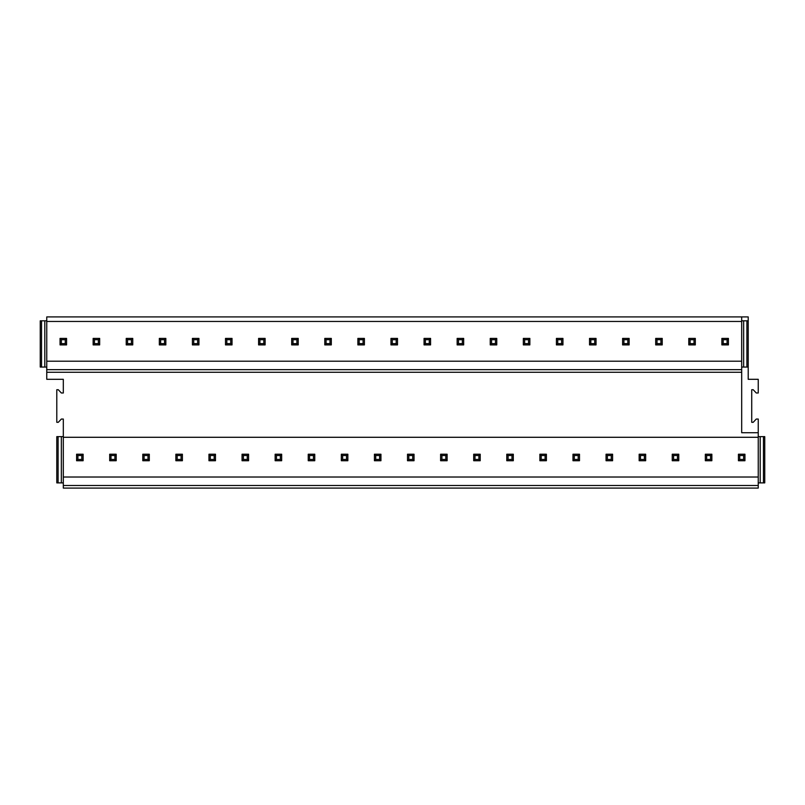 <?xml version="1.0" encoding="UTF-8"?>
<svg xmlns="http://www.w3.org/2000/svg" width="805" height="805" viewBox="0 0 805 805"><rect width="100%" height="100%" fill="white"/><g stroke="black" fill="none" stroke-linecap="round" stroke-linejoin="round"><path stroke-width="1.21" d="M63.313 485.485L758.24 485.485L758.24 488.092L63.313 488.092L63.313 419.043L61.351 419.043L58.292 422.303L56.793 422.303L56.793 389.731L58.292 389.731L61.351 392.991L63.313 392.991L63.313 379.306L46.76 379.306L46.76 361.204L741.687 361.204L741.687 316.908L46.76 316.908L46.76 321.467L741.687 321.467M63.313 437.286L758.24 437.286L758.24 432.728L741.687 432.728L741.687 361.204L46.76 361.204L46.76 321.467M63.313 477.023L758.24 477.023L758.24 437.286M758.24 485.485L758.24 477.023M63.313 482.879L56.793 482.879L56.793 436.632L63.313 436.632M763.452 482.879L764.75 482.879L764.75 436.632L763.452 436.632L763.452 482.879L760.192 482.879L760.192 436.632L763.452 436.632M758.24 482.879L760.192 482.879M758.24 432.728L758.24 419.043L756.277 419.043L753.218 422.303L751.719 422.303L751.719 389.731L753.218 389.731L756.277 392.991L758.24 392.991L758.24 379.306L748.207 379.306L748.207 316.908L741.687 316.908M46.76 369.666L741.687 369.666M46.76 372.272L741.687 372.272M741.687 367.06L748.207 367.06M46.76 367.06L40.25 367.06L40.25 320.813L46.76 320.813M44.808 367.06L44.808 320.813M41.548 367.06L41.548 320.813M746.899 367.06L746.899 320.813L748.207 320.813M743.649 367.06L743.649 320.813L746.899 320.813M741.687 320.813L743.649 320.813M61.351 482.879L61.351 436.632M58.101 482.879L58.101 436.632M758.24 436.632L760.192 436.632M65.265 343.614L66.563 344.912L60.053 344.912L60.053 338.402L61.351 339.7L65.265 339.7L65.265 343.614L61.351 343.614L61.351 339.7M98.361 343.614L99.659 344.912L93.149 344.912L93.149 338.402L94.447 339.7L98.361 339.7L98.361 343.614L94.447 343.614L94.447 339.7M131.446 343.614L132.755 344.912L126.234 344.912L126.234 338.402L127.542 339.7L131.446 339.7L131.446 343.614L127.542 343.614L127.542 339.7M164.542 343.614L165.84 344.912L159.33 344.912L159.33 338.402L160.628 339.7L164.542 339.7L164.542 343.614L160.628 343.614L160.628 339.7M197.628 343.614L198.936 344.912L192.415 344.912L192.415 338.402L193.723 339.7L197.628 339.7L197.628 343.614L193.723 343.614L193.723 339.7M230.723 343.614L232.021 344.912L225.511 344.912L225.511 338.402L226.819 339.7L230.723 339.7L230.723 343.614L226.819 343.614L226.819 339.7M263.819 343.614L265.117 344.912L258.606 344.912L258.606 338.402L259.904 339.7L263.819 339.7L263.819 343.614L259.904 343.614L259.904 339.7M296.904 343.614L298.212 344.912L291.692 344.912L291.692 338.402L293 339.7L296.904 339.7L296.904 343.614L293 343.614L293 339.7M330 343.614L331.298 344.912L324.787 344.912L324.787 338.402L326.085 339.7L330 339.7L330 343.614L326.085 343.614L326.085 339.7M363.085 343.614L364.393 344.912L357.883 344.912L357.883 338.402L359.181 339.7L363.085 339.7L363.085 343.614L359.181 343.614L359.181 339.7M396.181 343.614L397.489 344.912L390.968 344.912L390.968 338.402L392.276 339.7L396.181 339.7L396.181 343.614L392.276 343.614L392.276 339.7M429.276 343.614L430.574 344.912L424.064 344.912L424.064 338.402L425.362 339.7L429.276 339.7L429.276 343.614L425.362 343.614L425.362 339.7M462.362 343.614L463.67 344.912L457.149 344.912L457.149 338.402L458.458 339.7L462.362 339.7L462.362 343.614L458.458 343.614L458.458 339.7M495.457 343.614L496.755 344.912L490.245 344.912L490.245 338.402L491.543 339.7L495.457 339.7L495.457 343.614L491.543 343.614L491.543 339.7M528.553 343.614L529.851 344.912L523.341 344.912L523.341 338.402L524.639 339.7L528.553 339.7L528.553 343.614L524.639 343.614L524.639 339.7M561.638 343.614L562.947 344.912L556.426 344.912L556.426 338.402L557.734 339.7L561.638 339.7L561.638 343.614L557.734 343.614L557.734 339.7M594.734 343.614L596.032 344.912L589.522 344.912L589.522 338.402L590.82 339.7L594.734 339.7L594.734 343.614L590.82 343.614L590.82 339.7M627.82 343.614L629.128 344.912L622.607 344.912L622.607 338.402L623.915 339.7L627.82 339.7L627.82 343.614L623.915 343.614L623.915 339.7M660.915 343.614L662.213 344.912L655.703 344.912L655.703 338.402L657.011 339.7L660.915 339.7L660.915 343.614L657.011 343.614L657.011 339.7M694.011 343.614L695.309 344.912L688.798 344.912L688.798 338.402L690.096 339.7L694.011 339.7L694.011 343.614L690.096 343.614L690.096 339.7M727.096 343.614L728.404 344.912L721.884 344.912L721.884 338.402L723.192 339.7L727.096 339.7L727.096 343.614L723.192 343.614L723.192 339.7M77.904 459.434L81.808 459.434L81.808 455.529L77.904 455.529L77.904 459.434L76.596 460.732L83.116 460.732L81.808 459.434M76.596 460.732L76.596 454.221L77.904 455.529M76.596 454.221L83.116 454.221L83.116 460.732M83.116 454.221L81.808 455.529M66.563 344.912L66.563 338.402L60.053 338.402L60.053 344.912L61.351 343.614M66.563 338.402L65.265 339.7M110.989 459.434L114.904 459.434L114.904 455.529L110.989 455.529L110.989 459.434L109.691 460.732L116.202 460.732L114.904 459.434M109.691 460.732L109.691 454.221L110.989 455.529M109.691 454.221L116.202 454.221L116.202 460.732M116.202 454.221L114.904 455.529M99.659 344.912L99.659 338.402L93.149 338.402L93.149 344.912L94.447 343.614M99.659 338.402L98.361 339.7M144.085 459.434L147.989 459.434L147.989 455.529L144.085 455.529L144.085 459.434L142.787 460.732L149.297 460.732L147.989 459.434M142.787 460.732L142.787 454.221L144.085 455.529M142.787 454.221L149.297 454.221L149.297 460.732M149.297 454.221L147.989 455.529M132.755 344.912L132.755 338.402L126.234 338.402L126.234 344.912L127.542 343.614M132.755 338.402L131.446 339.7M177.181 459.434L181.085 459.434L181.085 455.529L177.181 455.529L177.181 459.434L175.872 460.732L182.393 460.732L181.085 459.434M175.872 460.732L175.872 454.221L177.181 455.529M175.872 454.221L182.393 454.221L182.393 460.732M182.393 454.221L181.085 455.529M165.84 344.912L165.84 338.402L159.33 338.402L159.33 344.912L160.628 343.614M165.84 338.402L164.542 339.7M210.266 459.434L214.18 459.434L214.18 455.529L210.266 455.529L210.266 459.434L208.968 460.732L215.478 460.732L214.18 459.434M208.968 460.732L208.968 454.221L210.266 455.529M208.968 454.221L215.478 454.221L215.478 460.732M215.478 454.221L214.18 455.529M198.936 344.912L198.936 338.402L192.415 338.402L192.415 344.912L193.723 343.614M198.936 338.402L197.628 339.7M243.362 459.434L247.266 459.434L247.266 455.529L243.362 455.529L243.362 459.434L242.053 460.732L248.574 460.732L247.266 459.434M242.053 460.732L242.053 454.221L243.362 455.529M242.053 454.221L248.574 454.221L248.574 460.732M248.574 454.221L247.266 455.529M232.021 344.912L232.021 338.402L225.511 338.402L225.511 344.912L226.819 343.614M232.021 338.402L230.723 339.7M276.447 459.434L280.361 459.434L280.361 455.529L276.447 455.529L276.447 459.434L275.149 460.732L281.659 460.732L280.361 459.434M275.149 460.732L275.149 454.221L276.447 455.529M275.149 454.221L281.659 454.221L281.659 460.732M281.659 454.221L280.361 455.529M265.117 344.912L265.117 338.402L258.606 338.402L258.606 344.912L259.904 343.614M265.117 338.402L263.819 339.7M309.543 459.434L313.457 459.434L313.457 455.529L309.543 455.529L309.543 459.434L308.245 460.732L314.755 460.732L313.457 459.434M308.245 460.732L308.245 454.221L309.543 455.529M308.245 454.221L314.755 454.221L314.755 460.732M314.755 454.221L313.457 455.529M298.212 344.912L298.212 338.402L291.692 338.402L291.692 344.912L293 343.614M298.212 338.402L296.904 339.7M342.638 459.434L346.542 459.434L346.542 455.529L342.638 455.529L342.638 459.434L341.33 460.732L347.851 460.732L346.542 459.434M341.33 460.732L341.33 454.221L342.638 455.529M341.33 454.221L347.851 454.221L347.851 460.732M347.851 454.221L346.542 455.529M331.298 344.912L331.298 338.402L324.787 338.402L324.787 344.912L326.085 343.614M331.298 338.402L330 339.7M375.724 459.434L379.638 459.434L379.638 455.529L375.724 455.529L375.724 459.434L374.426 460.732L380.936 460.732L379.638 459.434M374.426 460.732L374.426 454.221L375.724 455.529M374.426 454.221L380.936 454.221L380.936 460.732M380.936 454.221L379.638 455.529M364.393 344.912L364.393 338.402L357.883 338.402L357.883 344.912L359.181 343.614M364.393 338.402L363.085 339.7M408.819 459.434L412.724 459.434L412.724 455.529L408.819 455.529L408.819 459.434L407.511 460.732L414.032 460.732L412.724 459.434M407.511 460.732L407.511 454.221L408.819 455.529M407.511 454.221L414.032 454.221L414.032 460.732M414.032 454.221L412.724 455.529M397.489 344.912L397.489 338.402L390.968 338.402L390.968 344.912L392.276 343.614M397.489 338.402L396.181 339.7M441.915 459.434L445.819 459.434L445.819 455.529L441.915 455.529L441.915 459.434L440.607 460.732L447.117 460.732L445.819 459.434M440.607 460.732L440.607 454.221L441.915 455.529M440.607 454.221L447.117 454.221L447.117 460.732M447.117 454.221L445.819 455.529M430.574 344.912L430.574 338.402L424.064 338.402L424.064 344.912L425.362 343.614M430.574 338.402L429.276 339.7M475 459.434L478.915 459.434L478.915 455.529L475 455.529L475 459.434L473.702 460.732L480.213 460.732L478.915 459.434M473.702 460.732L473.702 454.221L475 455.529M473.702 454.221L480.213 454.221L480.213 460.732M480.213 454.221L478.915 455.529M463.67 344.912L463.67 338.402L457.149 338.402L457.149 344.912L458.458 343.614M463.67 338.402L462.362 339.7M508.096 459.434L512 459.434L512 455.529L508.096 455.529L508.096 459.434L506.788 460.732L513.308 460.732L512 459.434M506.788 460.732L506.788 454.221L508.096 455.529M506.788 454.221L513.308 454.221L513.308 460.732M513.308 454.221L512 455.529M496.755 344.912L496.755 338.402L490.245 338.402L490.245 344.912L491.543 343.614M496.755 338.402L495.457 339.7M541.181 459.434L545.096 459.434L545.096 455.529L541.181 455.529L541.181 459.434L539.883 460.732L546.394 460.732L545.096 459.434M539.883 460.732L539.883 454.221L541.181 455.529M539.883 454.221L546.394 454.221L546.394 460.732M546.394 454.221L545.096 455.529M529.851 344.912L529.851 338.402L523.341 338.402L523.341 344.912L524.639 343.614M529.851 338.402L528.553 339.7M574.277 459.434L578.181 459.434L578.181 455.529L574.277 455.529L574.277 459.434L572.979 460.732L579.489 460.732L578.181 459.434M572.979 460.732L572.979 454.221L574.277 455.529M572.979 454.221L579.489 454.221L579.489 460.732M579.489 454.221L578.181 455.529M562.947 344.912L562.947 338.402L556.426 338.402L556.426 344.912L557.734 343.614M562.947 338.402L561.638 339.7M607.373 459.434L611.277 459.434L611.277 455.529L607.373 455.529L607.373 459.434L606.064 460.732L612.585 460.732L611.277 459.434M606.064 460.732L606.064 454.221L607.373 455.529M606.064 454.221L612.585 454.221L612.585 460.732M612.585 454.221L611.277 455.529M596.032 344.912L596.032 338.402L589.522 338.402L589.522 344.912L590.82 343.614M596.032 338.402L594.734 339.7M640.458 459.434L644.372 459.434L644.372 455.529L640.458 455.529L640.458 459.434L639.16 460.732L645.67 460.732L644.372 459.434M639.16 460.732L639.16 454.221L640.458 455.529M639.16 454.221L645.67 454.221L645.67 460.732M645.67 454.221L644.372 455.529M629.128 344.912L629.128 338.402L622.607 338.402L622.607 344.912L623.915 343.614M629.128 338.402L627.82 339.7M673.554 459.434L677.458 459.434L677.458 455.529L673.554 455.529L673.554 459.434L672.245 460.732L678.766 460.732L677.458 459.434M672.245 460.732L672.245 454.221L673.554 455.529M672.245 454.221L678.766 454.221L678.766 460.732M678.766 454.221L677.458 455.529M662.213 344.912L662.213 338.402L655.703 338.402L655.703 344.912L657.011 343.614M662.213 338.402L660.915 339.7M706.639 459.434L710.553 459.434L710.553 455.529L706.639 455.529L706.639 459.434L705.341 460.732L711.851 460.732L710.553 459.434M705.341 460.732L705.341 454.221L706.639 455.529M705.341 454.221L711.851 454.221L711.851 460.732M711.851 454.221L710.553 455.529M695.309 344.912L695.309 338.402L688.798 338.402L688.798 344.912L690.096 343.614M695.309 338.402L694.011 339.7M739.735 459.434L743.649 459.434L743.649 455.529L739.735 455.529L739.735 459.434L738.437 460.732L744.947 460.732L743.649 459.434M738.437 460.732L738.437 454.221L739.735 455.529M738.437 454.221L744.947 454.221L744.947 460.732M744.947 454.221L743.649 455.529M728.404 344.912L728.404 338.402L721.884 338.402L721.884 344.912L723.192 343.614M728.404 338.402L727.096 339.7"/></g></svg>
